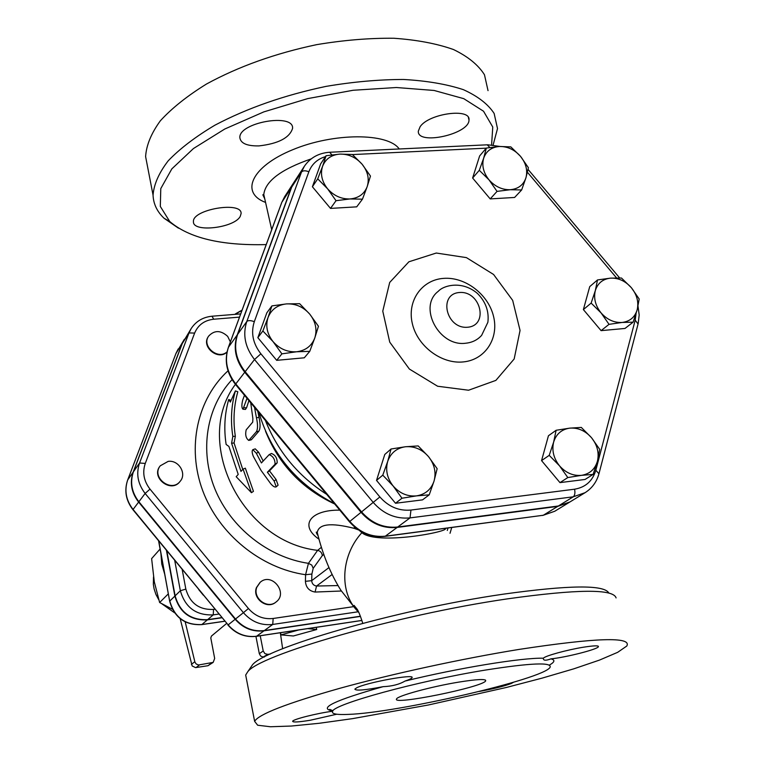 <?xml version="1.0" encoding="UTF-8"?>
<svg xmlns="http://www.w3.org/2000/svg" width="765" height="765" viewBox="0 0 765 765"><rect width="100%" height="100%" fill="white"/><g stroke="black" fill="none" stroke-linecap="round" stroke-linejoin="round"><path stroke-width="1.15" d="M521.644 189.959L510.265 189.72C518.23 188.955 523.451 184.996 525.928 177.834L521.644 189.959L514.615 197.456L490.202 198.91L497.04 191.384L489.026 179.871C495.051 186.612 502.127 189.892 510.265 189.72L497.04 191.384M520.496 156.309L528.395 167.707L525.928 177.834C527.85 170.442 526.043 163.27 520.496 156.309C514.549 149.653 507.549 146.383 499.478 146.478L510.829 146.89L520.496 156.309M483.671 158.164L486.33 148.066L499.478 146.478C491.522 147.129 486.263 151.03 483.671 158.164C481.644 165.575 483.423 172.814 489.026 179.871L479.292 170.308L483.671 158.164M370.461 176.055L367.2 186.593C369.524 178.914 367.831 171.465 362.132 164.255L370.461 176.055M339.956 154.09L352.369 154.492L362.132 164.255C356.002 157.361 348.611 153.975 339.956 154.09C331.408 154.788 325.622 158.833 322.601 166.244L326.072 155.744L339.956 154.09M362.457 199.168L349.997 198.957C358.565 198.145 364.303 194.023 367.2 186.593L362.457 199.168L356.71 206.846L330.509 208.405L312.397 186.756L317.733 178.847L322.601 166.244C320.162 173.942 321.816 181.458 327.573 188.773L317.733 178.847M349.997 198.957L336.026 200.698L327.573 188.773C333.798 195.764 341.276 199.158 349.997 198.957M299.622 303.686L309.72 314.099C303.332 306.899 295.586 303.504 286.473 303.906L299.622 303.686M268.037 317.523L271.91 305.895L286.473 303.906C277.456 304.929 271.317 309.471 268.037 317.523C265.378 325.88 267.042 333.894 273.019 341.572L262.864 330.977L268.037 317.523M318.441 326.253L314.807 337.92C317.332 329.591 315.639 321.654 309.72 314.099L318.441 326.253M296.543 351.776L281.893 353.851L273.019 341.572C279.502 348.878 287.344 352.282 296.543 351.776C305.579 350.628 311.671 346.01 314.807 337.92L309.749 351.345L296.543 351.776M391.058 448.988L405.469 446.75C396.662 448.061 390.743 452.928 387.721 461.343L391.058 448.988L384.766 454.486L376.523 480.41L382.777 475.151L387.721 461.343C385.311 470.045 387.128 478.268 393.172 486.033L382.777 475.151M416.476 495.883L401.969 498.225L393.172 486.033C399.703 493.387 407.468 496.676 416.476 495.883C425.302 494.439 431.164 489.495 434.051 481.061L429.222 494.831L416.476 495.883M418.178 445.918L428.505 456.609C422.079 449.351 414.401 446.072 405.469 446.75L418.178 445.918M428.505 456.609L437.15 468.677L434.051 481.061C436.337 472.388 434.482 464.24 428.505 456.609M549.213 455.347L553.65 442.084C551.68 450.422 553.621 458.331 559.492 465.799L549.213 455.347L541.563 460.616L548.448 435.744L556.117 430.274L569.734 428.142C561.567 429.375 556.203 434.023 553.65 442.084L556.117 430.274M581.505 475.342L567.812 477.561L559.492 465.799C565.804 472.885 573.138 476.06 581.505 475.342C589.691 473.994 594.998 469.27 597.436 461.18L593.105 474.415L581.505 475.342M591.508 437.695L599.693 449.342L597.436 461.18C599.291 452.87 597.322 445.039 591.508 437.695C585.292 430.705 578.034 427.52 569.734 428.142L581.304 427.415L591.508 437.695M490.202 198.91L472.617 178.025L479.636 155.945L486.33 148.066M472.617 178.025L479.292 170.308M330.509 208.405L336.026 200.698M312.397 186.756L320.678 163.834L326.072 155.744M309.749 351.345L304.298 357.8L276.691 360.334L281.893 353.851M276.691 360.334L257.853 337.681L262.864 330.977M257.853 337.681L266.842 312.799L271.91 305.895M401.969 498.225L395.524 503.265L422.538 499.87L429.222 494.831M395.524 503.265L376.523 480.41M567.812 477.561L559.97 482.619L585.062 479.464L593.105 474.415M559.97 482.619L541.563 460.616M609.026 324.341L601.07 312.904C607.133 319.684 614.152 322.868 622.117 322.457L609.026 324.341L601.099 330.643L583.379 309.586L591.135 303.093L595.313 290.643C593.497 298.35 595.419 305.771 601.07 312.904L591.135 303.093M637.188 309.749L633.104 322.17L622.117 322.457C629.911 321.443 634.931 317.207 637.188 309.749C638.89 302.06 636.949 294.707 631.355 287.688L639.186 299.01L637.188 309.749M610.527 278.135L621.486 278.03L631.355 287.688C625.368 280.984 618.426 277.8 610.527 278.135C602.753 279.043 597.675 283.213 595.313 290.643L597.503 279.942L610.527 278.135M583.379 309.586L589.739 286.617L597.503 279.942M601.099 330.643L624.995 328.453L633.104 322.17M636.059 313.679L635.189 320.181L595.82 470.245C592.588 481.032 585.502 487.353 574.582 489.198C575.29 492.88 574.859 495.414 573.262 496.81L585.072 492.689L569.973 501.936L558.345 506L397.695 527.018C383.714 528.338 371.666 523.289 361.558 511.9L379.87 496.954L260.884 353.793C252.909 343.533 250.719 332.832 254.305 321.692L308.859 171.762C311.843 164.112 317.389 159.063 325.498 156.615M331.876 154.846L329.658 152.254C318.689 153.029 310.246 157.714 304.336 166.311L294.515 181.468L291.695 187.109L237.628 334.372C233.421 347.348 235.926 359.789 245.173 371.704L361.558 511.9M436.27 253.033L466.421 257.623L493.588 274.492L512.674 300.377L520.057 330.442L514.166 358.976L495.883 380.387L468.572 390.226L437.618 386.239L409.371 369.046L389.739 342.137L382.768 311.135L389.701 282.448L408.883 261.793L436.27 253.033M275.83 602.179L275.649 602.313C266.975 609.753 252.144 598.412 256.438 587.596L260.052 582.404M180.081 481.415L179.938 481.596C171.178 493.521 150.609 477.714 159.952 466.21L160.095 466.028M226.985 352.072C218.073 360.984 200.841 346.593 208.386 336.514L208.539 336.294M184.394 339.239L182.003 343.934L133.167 472.129C129.581 482.696 131.398 492.679 138.628 502.089L235.161 619.287C243.079 628.247 252.689 632.1 263.992 630.819L360.458 616.408M294.296 181.802L291.255 187.779L237.227 334.946C233.009 347.912 235.524 360.344 244.752 372.239L361.042 512.321C371.14 523.7 383.169 528.739 397.15 527.429L557.675 506.411L569.638 502.136M160.086 549.04L151.623 558.622L154.31 581.888L159.627 602.524L172.421 609.246M168.319 593.85L159.627 602.524M160.937 553.707L161.769 564.063L164.705 574.161M226.603 623.456L211.446 636.069L210.796 637.953L214.669 658.445L213.186 662.385L198.604 664.986L196.184 663.991L194.932 662.155L185.197 621.897M260.224 635.763L263.217 650.986L259.316 653.683L260.626 656.016L263.036 657.078L267.836 654.381L264.891 653.635L263.217 650.986M267.836 654.381L270.514 653.97M280.334 632.731L282.639 648.73M180.186 618.694L192.158 665.971L195.591 667.615L207.965 665.722L213.186 662.385M264.47 656.963L263.906 657.049M259.316 653.683L255.931 636.404M202.381 594.032L199.694 590.762M203.375 595.237L198.728 589.605M166.426 550.36L174.879 596.088C179.67 612.66 190.495 620.597 207.344 619.889L221.927 617.766M353.487 606.664L273.172 618.474L272.723 624.45L264.336 630.57L360.392 616.227M264.336 630.57C253.024 631.852 243.413 627.998 235.486 619.019L138.876 501.754C131.647 492.335 129.83 482.342 133.426 471.766L182.28 343.504L191.288 328.395L189.012 332.938L194.635 333.071C198.116 324.905 204.465 320.286 213.712 319.225L239.502 317.121M321.405 547.3L317.618 550.351L308.438 563.336L305.589 574.716L311.871 574.046L313.201 568.338L322.295 555.639C322.008 552.808 320.449 551.049 317.618 550.351C241.252 541.811 192.608 441.051 235.429 384.336M339.775 510.131C310.294 509.786 298.895 525.402 319.015 539.22M235.391 390.896L230.332 402.074L228.716 399.502C224.623 413.884 223.763 428.869 226.124 444.446L228.898 446.435L238.221 474.434L236.184 476.691L251.446 492.698L243.06 469.098L240.975 471.403L231.585 443.251L232.828 436.413C230.418 420.626 231.269 405.46 235.391 390.896L237.819 391.766C233.803 405.995 232.971 420.827 235.343 436.241L234.061 442.983L242.754 469.433M243.06 469.098L245.345 468.18L253.445 491.331L251.446 492.698M257.795 411.302L259.029 417.403C260.454 423.896 260.406 428.476 258.886 431.164L251.503 439.617L250.652 439.818M269.519 454.515L271.441 453.473C275.333 454.965 277.246 458.092 277.179 462.863L269.481 470.886L276.079 479.502L278.097 485.173L276.242 486.836C274.903 487.496 273.057 486.444 270.695 483.681L261.142 470.552L253.358 456.437C251.962 452.947 251.8 450.69 252.852 449.667L256.285 453.196L261.401 462.94L269.165 454.63C273.105 456.198 275.065 459.402 275.056 464.24L267.377 472.244L274.138 481.061L276.242 486.836M253.024 449.61L255.252 448.854L258.637 452.278L263.189 461.018M248.931 400.611L246.559 407.831L245.345 409.38M174.716 560.439L180.349 590.743C185.216 607.534 196.184 615.576 213.244 614.878L207.621 619.65C190.762 620.358 179.928 612.421 175.128 595.839L166.818 550.838M207.621 619.65L221.783 617.594M227.033 351.871C217.948 360.344 201.252 345.981 208.682 336.065C214.477 330.021 220.808 330.126 227.683 336.39L230.37 341.936M168.137 461.391C178.608 459.736 187.052 473.554 180.224 481.233C171.456 493.167 150.887 477.35 160.229 465.837L168.137 461.391M256.782 587.319L260.224 582.261C271.738 571.895 288.625 593.047 276.012 602.036C267.329 609.485 252.488 598.134 256.782 587.319M241.96 310.466L234.75 314.377M235.62 313.774L242.094 310.102M237.408 314.166L237.179 313.048M307.712 628.62L316.71 629.509L293.339 635.983L280.994 634.893L298.627 629.987M280.554 632.703L280.994 634.893M316.27 627.338L316.71 629.509M244.484 395.256L242.763 399.923C241.511 404.905 241.587 408.013 242.983 409.246L247.009 398.307M269.481 470.886L267.377 472.244M250.729 402.792L252.89 418.618L252.727 422.127L246.177 429.853C245.068 434.797 245.928 438.316 248.74 440.411L256.38 431.747C257.882 429.05 257.91 424.384 256.447 417.747L254.535 407.372M231.078 400.344L228.716 399.502M235.343 436.241L232.828 436.413M234.061 442.983L231.585 443.251M359.617 530.661L361.874 532.679C376.954 545.617 450.805 531.503 445.259 528.376M318.288 536.542L317.255 532.517C318.709 523.862 330.996 522.476 354.118 528.338L358.383 529.868M458.579 682.141C477.207 679.157 486.234 678.746 485.67 680.888C482.945 687.133 391.221 705.722 396.576 698.923C397.322 695.892 431.412 686.578 458.579 682.141M485.393 670.073C417.508 681.051 332.995 704.364 332.536 711.412C331.494 713.927 336.763 714.921 348.333 714.395C397.131 712.865 543.274 679.196 550.054 667.367C552.263 662.05 530.709 662.949 485.393 670.073M549.605 664.957C554.807 661.974 555.256 659.946 550.934 658.866C545.703 660.817 543.169 660.625 543.351 658.292L543.399 658.206C521.768 657.623 458.321 667.969 404.972 681.08C399.282 684.426 392.005 686.291 383.122 686.664C334.888 700.281 317.934 708.352 332.268 710.867M519.158 649.399C596.222 637.666 632.091 636.547 626.784 646.033L617.671 652.325L599.492 660.09L573.769 668.84L542.146 678.115L506.287 687.486L428.343 704.995L352.56 718.641L319.387 723.26L291.465 726.033L270.389 726.75L257.662 725.22L254.63 721.357C258.446 714.319 286.952 703.274 340.148 688.213C392.187 673.85 462.28 658.617 519.158 649.399M550.934 658.866C565.861 657.393 597.14 649.466 598.383 646.788C598.947 645.421 593.984 645.555 583.504 647.2C567.066 649.829 544.651 656.016 543.399 658.206M479.426 691.436C493.301 688.902 503.934 686.253 511.316 683.489L513.506 682.265M332.469 711.249C316.968 713.267 292.766 719.377 292.641 721.271C292.832 722.485 298.742 722.131 310.351 720.228L336.763 714.223M404.972 681.08C409.093 679.693 411.417 678.593 411.943 677.78C415.978 673.449 365.66 682.629 356.442 687.945L354.864 689.122C355.754 690.958 365.173 690.145 383.122 686.664M246.301 678.22L245.689 675.046L247.439 672.215C256.992 655.672 396.356 614.993 507.338 598.88C577.221 589.098 613.463 588.773 616.083 597.914M608.844 593.018C604.293 584.623 569.122 585.005 503.332 594.166C396.165 609.59 261.63 649.093 251.962 665.569L250.432 667.826M354.118 528.338L354.453 526.875M266.22 244.59C221.19 245.728 189.022 238.02 169.706 221.477L160.315 206.445L160.784 188.592L171.838 168.874L193.469 148.525L224.767 129.017L263.791 111.9L307.74 98.599L353.162 90.26L396.404 87.516L434.147 90.471L463.762 98.666L483.537 111.231L492.765 127.038L491.589 144.862M240.229 216.409C234.281 228.008 192.627 232.828 193.449 221.726C191.919 209.428 242.285 200.889 241.09 213.607L240.229 216.409M258.924 145.905C247.085 146.105 240.736 143.399 239.866 137.777C238.269 122.582 294.056 112.685 292.584 128.386C289.581 137.843 278.364 143.686 258.924 145.905M420.128 126.703C428.859 113.45 470.838 107.741 468.983 119.99C469.557 134.181 416.954 145.723 418.331 131.121L420.128 126.703M493.129 145.006L497.508 128.587L494.133 113.43C488.013 104.088 477.743 96.161 463.332 89.648C446.655 84.169 426.736 80.774 403.566 79.474C378.991 79.503 353.143 81.807 326.033 86.388C284.398 95.156 247.382 108.085 214.955 125.164C195.534 136.715 179.947 148.592 168.224 160.793C158.938 172.871 153.889 184.327 153.057 195.152C153.411 203.911 157.074 211.609 164.035 218.235L178.446 228.161M488.032 90.643L484.465 74.74C478.24 64.901 467.912 56.495 453.473 49.524C436.786 43.615 416.896 39.857 393.812 38.25C369.332 38.011 343.619 40.143 316.672 44.647C275.333 53.368 238.613 66.488 206.521 84.007C187.301 95.883 171.915 108.133 160.363 120.774C151.24 133.32 146.325 145.254 145.608 156.595L147.569 166.741M362.304 532.201L361.874 532.679C341.907 554.453 339.096 588.868 355.19 608.462L358.9 612.622M352.464 154.578L486.253 148.161M489.858 147.482L487.219 144.815L330.164 152.235M304.336 166.311L301.486 172.039C302.921 170.49 305.378 170.404 308.859 171.762M291.695 187.109L301.486 172.039L246.779 321.549C248.156 320.248 250.662 320.305 254.305 321.692M527.439 172.268L616.542 277.886M237.628 334.372L246.779 321.549C242.505 334.726 245.087 347.387 254.516 359.521L260.884 353.793M635.189 320.181L638.067 324.006L599.072 473.286M245.173 371.704L254.516 359.521L373.234 502.433C383.542 514.051 395.811 519.206 410.03 517.895L410.958 510.054C398.938 511.135 388.572 506.774 379.87 496.954M595.82 470.245L598.947 473.764C596.662 481.969 592.043 488.28 585.072 492.689M397.695 527.018L410.03 517.895L573.262 496.81L558.345 506M574.582 489.198L410.958 510.054M465.761 343.217C472.225 342.557 477.513 339.937 481.634 335.357L487.879 322.266C489.16 311.355 485.699 301.764 477.503 293.502C461.754 279.98 443.174 285.661 438.316 291.274L438.316 291.274C417.728 306.66 438.928 347.08 465.761 343.217M467.654 327.238C446.148 329.294 437.915 293.951 459.421 292.507C480.697 290.614 489.036 325.517 467.654 327.238M463.188 361.931C485.087 359.971 499.086 338.503 493.549 316.423C488.338 294.305 465.101 276.595 443.509 278.384C421.84 279.837 406.961 300.817 412.287 323.413C417.279 346.038 441.386 364.226 463.188 361.931M273.172 618.474C263.485 619.545 255.242 616.227 248.443 608.529L150.007 489.122C143.801 481.051 142.223 472.493 145.273 463.437L194.635 333.071M448.013 528.013L447.286 530.451M228.018 370.815C197.389 398.909 186.536 447.104 202.706 490.652C218.867 534.19 260.76 568.309 305.589 574.716L305.417 581.323C305.904 587.463 309.127 591.039 315.094 592.053L341.353 591.01M161.922 603.843L174.611 612.822L161.96 603.862M158.68 599.569L155.936 594.424L154.109 588.926L153.354 584.384L153.497 576.982M211.503 663.092L207.965 665.722M196.022 667.568L199.464 664.948M194.807 661.725L191.393 664.374M169.696 601.319L158.766 541.056M201.463 624.594L201.864 624.546C185.207 625.254 174.516 617.422 169.792 601.041L174.879 596.088M224.747 621.199L201.864 624.546L207.344 619.889M313.201 568.338L311.747 565.058L308.438 563.336C268.324 557.427 230.714 527.64 214.955 489.065C199.216 450.461 206.54 406.856 232.063 379.631M334.678 503.992C301.984 488.768 278.929 464.498 265.503 431.164M326.693 494.353C298.178 476.05 277.752 451.417 265.388 420.454M214.898 609.236L213.54 609.428C199.177 610.001 189.94 603.231 185.838 589.098L182.175 569.495M175.912 353.621L184.25 339.45M127.621 480.171L176.027 353.306L182.003 343.934M132.976 509.739L133.072 509.452C125.957 500.176 124.179 490.327 127.726 479.904L133.167 472.129M178.255 348.888L175.969 353.43L127.669 479.999C124.083 490.547 125.833 500.444 132.938 509.7L228.142 624.9L133.072 509.452L138.628 502.089M256.093 636.317L256.562 636.25C245.402 637.522 235.936 633.736 228.142 624.9L235.161 619.287M361.874 620.425L256.562 636.25L263.992 630.819M175.128 595.839L180.349 590.743L185.838 589.098M218.876 614.066L213.244 614.878L213.54 609.428M317.322 533.253L316.767 533.827L317.312 533.224M246.559 407.831L243.959 407.678M276.079 479.502L274.138 481.061M277.179 462.863L275.056 464.24M258.637 452.278L256.285 453.196M251.503 439.617L249.027 440.2M258.886 431.164L256.38 431.747M259.029 417.403L256.447 417.747M384.307 536.313L385.302 536.198C371.551 537.508 359.732 532.583 349.825 521.414L349.404 521.74C359.225 532.842 371.073 537.719 384.958 536.37L543.313 515.256L385.302 536.198L397.15 527.429M542.605 515.476L554.778 511.24L543.313 515.256L557.675 506.411M361.042 512.321L349.825 521.414L235.773 383.934L235.582 384.527M244.752 372.239L235.773 383.934C226.727 372.259 224.279 360.038 228.439 347.281L228.228 347.874M237.227 334.946L228.439 347.281L281.597 202.955M291.255 187.779L281.836 202.295L284.618 196.72L294.076 182.137M248.443 608.529L243.413 612.679C251.465 621.811 261.238 625.732 272.723 624.45L358.077 611.79M191.288 328.395C196.127 321.204 203.031 317.14 211.991 316.222L213.712 319.225M150.007 489.122L145.14 493.454L243.413 612.679L235.486 619.019M182.28 343.504L189.012 332.938L139.565 462.997L145.273 463.437M133.426 471.766L139.565 462.997C135.931 473.726 137.786 483.872 145.14 493.454L138.876 501.754M322.295 555.639L323.796 554.453M305.417 581.323L311.709 580.664L311.871 574.046M315.094 592.053L316.547 586.038C313.564 585.531 311.948 583.743 311.709 580.664L328.931 567.601M337.987 585.56L316.547 586.038L332.087 574.515M264.68 198.823L263.782 194.482C265.378 181.133 281.176 169.266 311.192 158.881M399.234 148.974C387.989 132.699 333.674 132.584 292.603 149.768C251.293 166.636 239.933 192.761 265.436 202.381M499.975 146.459L487.821 144.786M528.07 169.409L619.64 277.934M638.211 323.452L639.177 314.979L638.02 306.239M158.69 599.607L155.936 594.453L154.109 588.945L153.354 584.384L153.822 579.067M158.575 540.826L169.677 601.242C174.353 617.575 185.025 625.368 201.711 624.623L224.795 621.256M259.01 412.765C271.24 453.473 296.371 483.757 334.382 503.619M361.893 620.472L256.39 636.337C245.173 637.618 235.687 633.86 227.932 625.062M317.485 533.406L316.825 533.951M245.565 409.399L242.983 409.246M269.29 454.573L271.441 453.473M251.207 439.837L248.74 440.411M284.618 196.72L281.711 202.524L228.324 347.473C224.088 360.468 226.478 372.784 235.496 384.432L349.414 521.74M450.03 533.272L451.733 527.515M240.698 313.899L212.211 316.203M362.773 623.303C359.416 612.822 358.077 610.939 357.351 609.466L354.09 605.411L355.19 608.462L340.855 590.236C330.528 573.712 322.667 554.472 317.255 532.517L316.576 532.172C315.868 531.78 316.385 533.004 318.106 535.854M271.699 229.71L263.782 194.482L262.825 194.807L264.614 198.489M485.67 680.888L485.479 680.056M333.024 710.742L329.696 709.375L332.536 711.421M254.63 721.357L245.689 675.046M251.962 665.569L247.439 672.215M169.706 221.477L164.035 218.235M145.608 156.595L153.057 195.152M468.39 117.552L468.983 119.981M598.23 646.157L598.383 646.788M554.778 511.24L569.303 502.347"/></g></svg>
